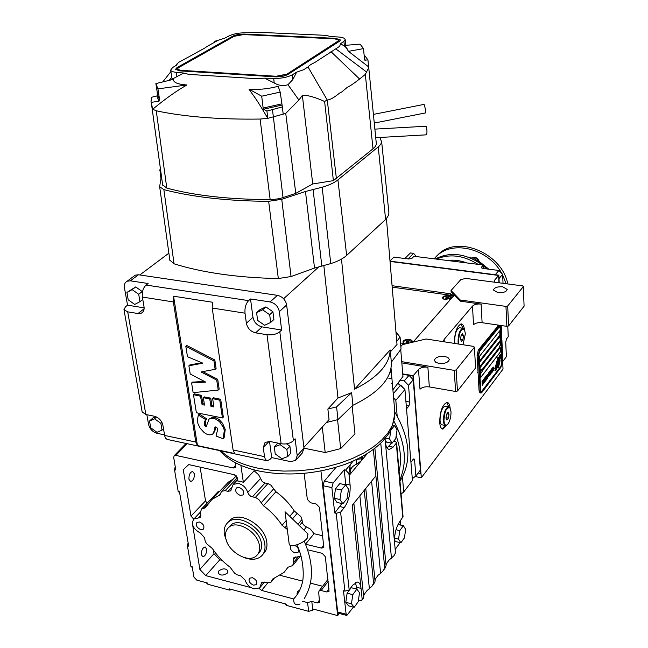 <?xml version="1.0" encoding="UTF-8"?>
<svg xmlns="http://www.w3.org/2000/svg" width="648" height="648" viewBox="0 0 648 648"><rect width="100%" height="100%" fill="white"/><g stroke="black" fill="none" stroke-linecap="round" stroke-linejoin="round"><path stroke-width="0.97" d="M401.841 362.888L427.883 367.222C423.752 366.768 420.617 367.529 418.478 369.514L413.238 375.67L402.748 373.888L413.238 375.67L421.322 477.787L415.19 476.507M391.351 371.944L390.161 371.741L391.351 371.944M443.953 341.771L443.588 340.84L444.131 339.406L472.489 306.115C474.352 304.414 477.228 303.734 481.108 304.09L482.104 322.712C478.248 322.339 475.397 323.02 473.542 324.753L472.489 306.115M460.283 301.166L460.21 300L505.966 306.399L507.692 305.994L523.333 286.602L522.547 285.889L465.847 278.421L460.858 279.572L451.032 290.515L451.105 291.665L460.283 301.166L481.108 304.09M494.351 282.172L494.481 280.3L498.612 275.449L498.952 282.779L498.612 275.449L390.031 261.436L498.839 275.181L390.007 261.144L495.258 274.72L498.903 270.475L502.621 274.323L499 278.591L499.195 282.812L498.839 275.181M413.068 342.104L453.754 295.707L450.554 293.779L392.072 285.703M400.545 342.986L405.851 343.829M464.462 329.589C463.936 325.895 462.826 324.008 461.133 323.935C456.816 326.138 454.556 332.627 454.361 343.391M450.158 408.208C449.712 404.482 448.651 402.538 446.966 402.376C442.365 404.652 439.935 411.383 439.692 422.569C440.065 426.724 441.134 428.911 442.916 429.122L447.323 424.667M507.773 326.13L508.243 336.701L506.501 338.945L505.724 342.233L506.388 356.716L502.889 361.325L501.204 325.523L502.824 364.824L500.969 325.482L503.026 369.093L421.322 477.787M427.883 367.222L429.34 386.913C425.234 386.435 422.123 387.204 420.001 389.221L418.478 369.514M401.736 361.657L454.24 370.373L455.601 391.473L429.34 386.913M454.24 370.373L456.127 369.911L474.409 347.247L473.623 346.397L426.125 338.985L402.465 344.639L400.837 346.453M482.104 322.712L506.866 326.349L505.966 306.399M451.032 290.515L460.21 300M463.036 328.252L460.817 323.968M445.532 425.493L442.041 428.863M448.756 406.798L446.61 402.4M456.127 369.911L457.472 391.003L475.583 367.951L474.409 347.247M457.472 391.003L455.601 391.473M507.692 305.994L508.583 325.936L524.094 306.188L523.333 286.602M508.583 325.936L506.866 326.349M438.915 363.406L435.699 362.264L434.387 360.401C435.262 357.356 438.712 356.027 444.747 356.408L447.987 357.55L449.307 359.438C448.424 362.483 444.957 363.803 438.915 363.406M497.883 292.669L493.468 290.045C494.278 287.607 497.38 286.529 502.767 286.805L507.214 289.445C506.396 291.884 503.285 292.961 497.883 292.669M495.793 365.472L496.068 366.274L497.032 364.37L498.539 357.704L497.988 357.178L495.793 365.472M497.988 357.178L498.604 357.712L497.032 364.37M501.374 345.732L500.507 327.378L499.616 325.353L479.48 350.228L478.232 355.428L477.082 355.242L479.083 390.922L479.957 392.842L480.946 393.012M477.082 355.242L478.337 350.05L498.652 325.207M481.837 370.121L499.341 347.555L500.313 344.663L499.608 347.595L500.232 348.592L501.503 346.397L500.58 344.704M499.341 347.474L481.804 370.073M499.721 330.788L499.924 335.113L479.617 360.904M499.981 336.288L500.183 340.589L479.933 366.509M500.556 348.389L500.702 351.483L480.549 377.646M500.378 344.671L500.24 341.763M499.77 330.723L479.374 356.481L479.625 360.985L499.981 335.121L499.77 330.723M499.551 348.446L482.153 370.891M500.928 344.955L500.118 327.953L499.527 326.6L479.601 351.37L478.775 354.829L480.751 390.509L481.334 391.789L500.993 366.12L501.771 362.799L501.066 347.871M500.248 340.597L500.037 336.215L479.69 362.102L479.933 366.59L500.183 340.589M500.442 344.679L500.297 341.69L479.998 367.708L480.168 370.778M480.322 373.556L480.549 377.727L500.766 351.491L500.612 348.341M497.664 363.876L498.839 358.806L501.082 355.136L500.102 354.699L498.968 357.024L497.526 363.423L494.748 368.283L495.752 368.68L496.692 366.995L498.782 358.798L500.807 354.642M497.786 364.873L499.009 360.142L501.171 357.016L500.207 356.667L498.741 359.64L497.372 365.602L494.853 370.235L495.833 370.591L497.178 367.578L498.952 360.134L500.92 356.562M497.348 367.529L497.956 368.048L498.612 366.946L500.021 360.952L499.875 358.992L497.348 367.529M492.812 367.951L493.209 367.432L493.339 368.048L493.096 370.956L493.395 367.538L493.12 366.946L492.812 367.951M492.472 371.863L492.44 367.878M492.018 372.462L491.913 368.526L491.362 369.247L491.387 369.733L491.848 369.133L492.018 372.462M491.063 373.71L491.03 369.716M490.066 370.94L489.961 375.168L490.147 371.264L490.698 374.196L490.495 370.373L490.56 373.507L490.066 370.94M489.224 374.042L489.305 375.67L489.831 375.33L489.637 371.498L489.224 374.042M488.77 376.723L488.73 372.721M487.45 374.358L487.094 378.926L487.652 378.189L487.45 374.358M486.77 375.249L486.875 379.21L486.77 375.249M486.656 379.493L486.551 375.532L485.984 376.269L486.016 376.755L486.478 376.148L486.656 379.493M485.862 376.431L485.976 380.4L485.862 376.431M485.206 380.093L485.393 381.073L485.846 380.562L485.644 376.715L485.206 380.093M484.502 381.016L484.688 381.996L485.15 381.486L484.939 377.638L484.502 381.016M483.667 379.299L483.692 379.793L484.169 379.177L483.878 383.146L484.445 382.409L484.234 378.562L483.667 379.299M483.133 383.689L483.748 383.316L483.286 379.793L483.133 383.689M482.404 384.637L483.027 384.264L482.566 380.741L482.404 384.637M482.088 381.356L482.209 385.341L482.088 381.356M492.626 371.053L492.431 368.372L492.626 371.053M491.216 372.9L491.014 370.219L491.216 372.9M489.661 373.823L489.426 375.346M489.248 373.572L489.572 372.114M488.924 375.913L488.722 373.224L488.924 375.913M485.328 379.582L485.668 379.048L485.733 380.279L485.384 380.643L485.271 379.574L485.668 379.048M484.623 380.506L484.963 379.971L485.028 381.194L484.68 381.567L484.566 380.498L484.963 379.971M481.253 391.773L480.686 390.493L478.71 354.821L479.544 351.362L499.47 326.592M478.232 355.428L480.217 391.117L479.083 390.922M501.439 347.061L502.16 362.208L500.985 367.189L481.812 392.55L481.091 393.036L480.217 391.117M495.72 368.623L497.607 363.868M495.518 368.169L494.95 368.736M500.321 355.193L500.07 354.748M495.809 370.535L497.721 364.865M500.41 357.129L500.175 356.708M495.048 370.672L495.615 370.105M497.956 368.048L499.964 360.944L499.851 359.016M496.028 366.233L496.976 364.362M492.909 368.258L493.209 367.432M493.493 369.141L493.371 367.918M493.501 369.571L493.436 369.133M493.436 370.34L493.428 369.919M492.383 371.377L492.496 368.372M491.378 369.652L491.848 369.133M492.01 372.381L491.856 368.599M490.973 373.224L490.957 370.211M489.953 375.087L490.147 371.264M490.552 374.301L490.447 370.445M490.56 373.507L490.139 370.842M490.01 374.228L489.799 371.288M489.37 375.816L489.58 371.571M488.681 376.237L488.657 373.216M487.069 377.209L487.482 376.763M487.094 378.845L487.596 378.181L487.393 374.423M486.875 379.129L486.713 375.322M486.008 376.674L486.478 376.148M486.656 379.412L486.494 375.605M485.968 380.311L485.806 376.504M485.384 381.048L485.587 376.788M485.433 380.668L485.271 379.574M484.68 381.972L484.882 377.711M484.728 381.591L484.566 380.498M483.854 381.429L484.267 380.975M483.87 383.065L484.38 382.401L484.178 378.626M483.692 379.704L484.169 379.177M483.149 384.013L483.675 382.976M483.481 383.235L483.238 379.866M482.428 384.969L482.946 383.924M482.752 384.183L482.509 380.813M482.201 385.26L482.039 381.429M481.164 369.587L479.957 372.535L480.541 373.572M480.994 369.522L480.225 372.584L480.711 373.637L482.209 371.288L481.488 369.684M499.9 348.584L499.341 347.555M408.896 405.98L406.523 408.839L410.929 462.194L413.902 458.792L414.582 460.104L415.87 475.988L420.398 470.027L413.238 379.752L408.515 385.325L409.876 402.084L408.896 405.98L406.247 405.494M388.784 378.205L391.943 378.756M400.156 380.174L404.255 380.886L409.001 375.346L413.238 379.752M390.039 372.114L391.384 372.341L390.039 372.114M418.138 472.991L420.674 473.518L412.938 376.018L402.781 374.285L409.001 375.346M415.87 475.988L412.29 478.686M408.515 385.325L404.255 380.886M405.389 395.094L405 390.331M404.368 388.954L397.799 383.316M392.315 382.992L391.392 383.333M411.561 469.824L411.188 465.313M412.938 376.018L420.674 473.518M389.983 260.844L393.895 257.11L408.799 259.006L412.023 258.285L414.007 256.276L483.4 265.024L481.561 267.106L481.602 267.94M503.034 283.322L502.621 274.323M389.991 260.95L393.895 257.11M498.903 270.475L482.979 268.45L481.383 267.535L481.561 267.106M483.4 265.024L483.578 268.523M393.239 393.733L400.65 385.09L404.935 389.545L412.444 480.508L403.72 491.994L402.44 477.106M404.935 389.545L395.823 400.294L397.175 416.032M401.072 494.003L403.72 491.994M395.823 400.294L393.611 397.985M445.306 425.436L442.309 424.877C441.053 424.724 440.3 423.193 440.041 420.277C440.211 412.46 441.912 407.754 445.144 406.158L445.532 406.231M447.088 424.845L445.678 425.509C444.431 425.355 443.678 423.824 443.426 420.908C443.605 413.076 445.298 408.362 448.513 406.766L449.955 407.884M443.961 420.771C444.569 411.091 446.594 406.839 450.036 408.013L451 411.683C451.065 417.19 449.915 421.451 447.549 424.456C445.605 426.02 444.415 424.788 443.961 420.771M445.978 418.163L446.934 420.066L448.448 418.106L449.015 414.25L448.06 412.339L446.545 414.291L445.978 418.163M449.015 414.25L446.877 413.861M448.448 418.106L446.051 417.668M454.961 343.489L454.669 341.334C454.807 333.809 456.386 329.273 459.416 327.734L459.861 327.799M458.339 344.015L458.047 341.861C458.185 334.319 459.764 329.783 462.785 328.236L464.284 329.33M458.93 344.104L458.573 341.731C459.108 332.408 461.02 328.293 464.316 329.387L465.418 333.501L463.012 344.744M460.542 339.374L461.457 341.431L462.931 339.657L463.482 335.826L462.575 333.761L461.093 335.534L460.542 339.374M463.482 335.826L461.149 335.47M462.931 339.657L460.55 339.285M453.357 296.695L452.174 295.464L392.194 287.145M411.828 342.395L411.828 342.395C412.8 341.002 412.007 340.022 409.447 339.463C404.198 339.463 402.157 340.662 403.34 343.067L404.344 343.586M445.152 299.554L451.097 298.193C451.948 296.946 451.138 296.087 448.683 295.61C443.888 295.593 441.952 296.63 442.884 298.72L445.152 299.554M443.41 299.052L443.07 298.283M450.603 298.598L450.846 297.796M444.779 299.489L443.054 298.177C443.515 296.727 445.322 296.079 448.457 296.233L450.846 297.675L449.299 299.206M445.46 298.08L446.367 298.574L448.432 297.764L447.525 297.27L445.46 298.08M446.043 297.432L446.108 298.436M447.525 297.27L447.606 298.445M403.906 343.408L403.421 342.468M411.545 342.468L411.618 341.844M404.773 343.659L403.404 342.363C403.898 340.686 405.826 339.949 409.196 340.143L411.618 341.707L411.35 342.517M405.94 342.193L406.863 342.752L408.434 342.589L409.082 341.861L408.159 341.302L406.588 341.464L405.94 342.193M406.588 341.464L406.685 342.646M408.159 341.302L408.264 342.606M300.056 603.904L299.773 604.211C295.334 605.491 293.341 603.685 293.787 598.776L293.795 598.768M307.962 533.96L307.176 538.302C302.875 543.964 289.454 548.143 289.17 543.939L289.146 543.729M379.858 137.465L381.591 141.791L380.919 143.921L379.21 146.075L337.924 179.885C334.352 182.76 329.095 185.207 322.161 187.207L305.475 191.492L281.75 199.309L268.661 201.309C248.216 201.204 229.092 200.143 211.297 198.134C193.558 196.109 177.738 193.266 163.863 189.613L174.045 263.801C187.863 268.151 203.61 271.593 221.276 274.144C238.982 276.672 258.001 278.146 278.324 278.551L291.049 276.526L314.523 268.086L330.755 263.598C337.77 261.395 343.067 258.665 346.656 255.417L386.103 219.016L388.662 215.079L388.897 212.666L381.591 141.151M266.927 111.059L263.663 109.196L263.145 108.054L261.703 96.196L280.195 92.089L282.358 106.904L266.927 111.059L267.802 118.341L260.107 119.054C239.752 119.353 220.741 118.795 203.083 117.369C185.482 115.927 169.873 113.74 156.265 110.792L152.685 109.245L151.008 101.363L151.762 97.216L156.897 95.953L157.634 94.875L155.885 83.592L157.926 88.873L159.683 100.286L158.906 101.282L151.592 102.271M295.788 193.371L285.744 113.4L298.906 100.043L302.357 95.386L312.733 183.959L295.788 193.371L283.022 197.567C279.782 198.717 275.489 199.382 270.151 199.56C249.909 199.56 231.004 198.572 213.419 196.595C195.89 194.611 180.347 191.776 166.787 188.106L162.64 184.866M302.357 95.386C307.322 95.013 314.742 97.038 324.616 101.485L333.388 180.654L373.005 148.797L375.233 146.529L376.383 144.261L368.736 67.659L365.326 74.39L359.591 79.016C353.589 83.665 349.531 86.403 347.401 87.237L341.496 92.178C340.994 91.141 333.688 99.225 327.281 100.084L307.994 66.93L303.75 69.692L296.663 72.155L292.766 79.623L287.955 84.71C283.37 86.249 278.786 85.666 274.217 82.968L264.651 78.165L273.691 78.481C281.345 78.513 287.526 77.306 292.24 74.844L296.663 72.155M423.922 104.425L424.132 104.539C425.323 108.232 425.776 111.027 425.509 112.93L374.487 123.015M425.987 126.239L426.327 126.506C427.145 130.41 427.17 133.18 426.392 134.825L376.01 137.684M287.299 529.416L282.074 525.317C277.109 517.76 270.896 511.232 263.436 505.74L258.763 499.47L256.26 497.899L250.646 496.19L248.8 494.513L247.747 492.415C246.224 487.831 243.154 484.842 238.521 483.44L233.207 484.364L230.575 490.852L227.926 491.314L225.148 490.674L221.673 491.265L219.704 495.08L211.904 499.462L205.173 507.878L201.471 509.101L200.435 512.438L200.864 515.071L200.111 517.55L193.849 518.999C190.828 524.183 193.039 528.898 200.491 533.142L204.557 537.759L205.222 541.307L206.574 543.688L212.374 548.548C217.153 555.733 223.082 561.978 230.153 567.292L234.633 573.253L237.014 574.792L240.724 575.845L245.147 580.187C246.605 584.464 249.561 587.363 254.016 588.87L259.702 587.866L261.638 582.584L264.506 582.074L267.268 582.795L271.139 582.098L272.597 579.093L284.01 572.435L288.044 567.211L292.685 565.558L293.552 562.577L293.204 559.929L293.876 557.669L300.964 556.138M227.124 542.4L224.362 534.495C223.625 529.27 224.872 525.204 228.088 522.296C237.743 512.673 263.323 527.958 264.854 544.49C265.469 549.391 264.335 553.254 261.452 556.065C256.956 559.872 250.954 560.285 243.446 557.312M262.983 554.267L263.396 553.781C266.279 550.962 267.413 547.106 266.806 542.206C265.283 525.706 239.752 510.462 230.105 520.093L228.347 522.013M225.674 537.548C225.067 533.207 226.095 529.829 228.752 527.415C236.787 519.356 258.155 532.13 259.459 545.924C259.986 550.039 259.038 553.279 256.608 555.628C248.638 564.068 227.165 551.399 225.674 537.548M229.327 526.792L230.769 525.196C238.804 517.136 260.132 529.861 261.428 543.64C261.946 547.754 260.998 550.986 258.568 553.335L257.904 554.121M399.954 481.221C412.023 461.643 410.314 438.623 394.843 412.144M359.527 592.726L358.198 601.773L354.181 607.322L351.459 603.798L352.796 594.662L356.846 589.145L359.527 592.726M354.181 607.322L348.535 605.84L345.789 602.316L347.126 593.195L351.192 587.704L356.846 589.145M347.126 593.195L352.796 594.662M345.789 602.316L351.459 603.798M348.494 489.135L347.109 498.531L342.873 503.747L339.981 499.535L341.375 490.042L345.643 484.866L348.494 489.135M342.873 503.747L337.025 502.435L334.109 498.223L335.502 488.754L339.787 483.602L345.643 484.866M335.502 488.754L341.375 490.042M334.109 498.223L339.981 499.535M397.054 429.818L395.766 438.623L392.032 443.216L389.57 438.963L390.866 430.078L394.624 425.525L397.054 429.818M392.939 425.21L394.624 425.525M385.187 439.976L386.443 442.114L392.032 443.216M385.414 438.153L389.57 438.963M405.672 529.392L404.433 537.889L400.885 542.797L398.544 539.168L399.8 530.591L403.372 525.722L405.672 529.392M398.018 524.499L403.372 525.722M396.017 529.724L399.8 530.591M394.446 539.946L395.474 541.534L400.885 542.797M394.502 538.229L398.544 539.168M394.454 555.053L395.483 552.849L394.543 542.481C394.251 534.503 395.969 527.577 399.686 521.705L403.048 516.675L396.576 442.406M400.464 520.66L400.861 525.147M400.116 542.619L395.175 549.431M386.046 565.477L386.265 563.938L389.002 560.155L393.984 555.701L395.483 552.849M393.935 440.883L396.568 442.365L396.293 443.175L393.085 447.152L389.408 449.42C387.237 449.169 385.892 446.723 385.382 442.082L385.058 438.575M394.543 542.481L385.382 442.082M387.123 447.987L391.514 443.119M345.668 470.108L348.875 473.469L350.106 485.077C350.544 493.808 348.608 501.317 344.274 507.595L340.597 512.147L336.182 513.313L334.724 512.981L331.873 487.628L333.064 483.06L344.209 469.8L345.668 470.108L350.276 464.6L348.875 473.469M344.209 469.8L345.829 485.15M341.909 503.528L334.724 512.981M353.379 607.111L346.818 615.454L346.121 614.223L343.481 590.765L344.906 591.13L349.183 589.939L352.714 585.16L357.485 582.05C359.389 582.422 360.572 584.528 361.025 588.376L352.245 505.319L375.881 475.818L373.353 449.477M362.621 456.913L361.276 460.85L356.619 464.13C352.415 466.098 350.382 468.545 350.519 471.46L349.094 475.527L367.254 453.64M357.04 589.413L355.412 582.56M358.393 600.469L361.795 600.323L362.151 599.019L361.025 588.376L356.813 587.307M353.128 461.084L350.276 464.6M356.619 464.13L356.157 459.691M361.276 460.85L361.066 458.808L356.684 459.44M361.754 456.848L361.066 458.808M363.69 596.808L363.933 594.824L366.841 590.806L372.033 586.132L373.596 583.176L364.241 490.342M373.596 583.176L374.86 582.212L375.046 581.118L365.772 488.43L375.046 581.118M375.03 580.94L375.265 579.158L378.084 575.254L380.603 573.423L371.596 481.164M362.151 599.019L363.471 597.999L363.69 596.849L353.865 503.294M380.603 573.423L383.171 570.694L386.078 565.842M391.473 558.365L380.765 443.192M369.409 588.927L359.867 495.809M346.721 615.43L338.386 613.211L337.689 611.987L323.06 485.7L324.267 481.156L336.02 467.338M384.701 567.794L375.881 475.818M201.39 554.745L202.824 556.802C205.376 556.041 206.639 553.441 206.615 549.002L205.173 546.936C202.63 547.698 201.366 550.298 201.39 554.745M188.933 479.228L190.609 481.545C193.193 480.767 194.449 478.175 194.376 473.753L192.675 471.428C190.099 472.206 188.852 474.806 188.933 479.228M218.878 570.864L218.198 572.945C220.344 575.716 223.382 575.764 227.31 573.075L227.975 571.026C225.844 568.239 222.815 568.191 218.878 570.864M299.822 589.947L297.635 591.494L297.051 593.447L297.392 594.297M239.112 487.45L236.439 487.912C234.795 490.925 236.083 493.428 240.286 495.428L242.992 494.95C244.604 491.929 243.316 489.426 239.112 487.45M199.495 522.021L196.968 522.418C195.477 525.261 196.733 527.658 200.742 529.619L203.294 529.205C204.768 526.362 203.504 523.965 199.495 522.021M252.372 577.7L249.569 578.186C248.265 580.956 249.561 583.281 253.473 585.16L256.3 584.658C257.588 581.88 256.276 579.563 252.372 577.7M291.13 545.543L290.993 545.673C289.575 548.613 290.911 551.027 294.994 552.922L298.015 552.331C299.416 549.828 298.355 547.503 294.832 545.381M322.858 535.807L314.053 533.709L310.36 529.068L304.382 525.714L302.64 523.414L301.725 518.481L300.729 516.472L294.314 511.005C289.429 503.545 283.306 497.113 275.935 491.719L270.88 485.15L268.345 483.805L264.149 482.768L262.14 481.424L258.625 474.773L254.138 470.821L243.356 482.347L240.554 481.278L237.889 481.124L237.427 477.989L234.301 474.709L188.73 464.592L183.263 469.703L190.982 516.067L205.521 500.855L200.119 467.119M400.731 349.507L402.959 376.439L392.907 389.829L391.028 368.234M322.291 427.032L325.191 452.531L340.67 448.602L354.974 433.86L352.139 406.021M314.053 533.709L305.524 544.158M233.312 478.994L228.42 482.088L224.321 486.397M232.122 589.631L229.384 590.061L207.903 584.294L207.7 583.087L196.846 580.171L193.93 577.093L192.164 566.7L190.909 566.368L187.418 545.819L188.123 542.789M339.277 613.445L337.689 615.6L312.717 608.926L311.777 601.449L317.301 602.907L319.61 599.878M313.632 609.169L312.871 610.173L308.667 611.348L286.359 605.354L286.189 604.122L229.19 588.846L229.384 590.061M320.93 471.015L337.689 615.6M179.642 492.739L178.192 491.484L174.506 469.743L175.802 470.035L173.672 457.448L174.231 455.657L186.089 443.459M187.418 545.819L188.69 546.143L179.48 491.783L178.192 491.484M308.667 611.348L307.565 602.624L302.349 601.239M293.674 598.938L261.589 590.433L259.006 588.416M251.173 587.663L205.748 575.618L199.868 569.422L192.691 525.269M193.687 519.137L190.982 516.067M243.356 482.347L240.894 465.337M235.159 462.599L235.645 465.904L235.135 467.621L233.304 467.994L235.556 465.313M187.183 443.694L175.835 455.382L233.304 467.994M175.835 455.382L174.231 455.657M329.046 591.324L325.312 556.632L322.161 553.319L307.589 549.755M328.228 581.305L321.165 590.514L326.762 591.964L329.119 588.862M319.545 602.292L318.686 592.321L319.083 590.927L327.993 579.32M307.565 602.624L311.777 601.449M322.647 586.278L310.465 583.143M302.608 581.126L280.357 575.4M323.83 547.406L319.505 507.416L316.297 504.055L310.53 502.751L307.33 499.389L304.155 473.405M305.54 544.199L321.538 548.087L323.951 545.065M286.359 605.354L285.088 604.171M207.903 584.294L206.785 583.257M192.31 567.535L190.909 566.368M174.506 469.743L175.227 466.649M217.534 492.229L219.931 491.014M222.159 560.415L219.785 559.807L205.748 575.618M219.785 559.807L213.994 553.7L199.868 569.422M213.994 553.7L213.411 550.079M205.521 500.855L207.044 503.245M254.138 470.821L253.992 469.816M321.165 590.514L319.083 590.927M319.391 602.502L317.301 602.907M323.627 547.657L321.538 548.087M328.884 591.535L326.762 591.964M340.67 448.602L337.559 419.718M325.191 452.531L304.001 448.173M323.838 265.607L337.981 398.002L351.621 392.68L352.901 405.284L337.964 419.612L326.398 422.496M395.969 332.076L400.059 337.049L401.055 349.07L391.319 362.216L390.412 351.799M352.901 405.284C379.218 392.477 392.024 378.124 391.319 362.216M210.956 406.361L213.881 406.936L212.649 398.65L219.761 400.172L222.434 417.944L196.376 412.736L193.469 394.697L200.475 396.203L202.119 404.692L204.46 405.081L203.399 397.718L209.75 398.949L210.956 406.361L211.896 405.47L213.719 405.907M204.274 396.9L210.778 398.164L211.896 405.47M194.4 393.879L201.423 395.321L202.97 403.72L204.306 404.06M213.565 397.823L220.693 399.29L223.317 417.053M223.123 438.777L216.027 436.007L217.663 429.64L216.983 427.826L215.104 427.089L214.537 430.329L212.714 434.071C210.041 435.569 207.068 434.938 203.772 432.175L200.167 428.231L197.932 423.646L197.397 419.92L198.337 415.02L205.57 419.523L204.687 421.613L204.638 425.825L206.234 426.578L209.053 419.078L211.872 418.268L215.014 418.681L219.478 421.597L223.366 427.356L224.329 430.434L223.123 438.777M209.166 418.964L212.317 417.442L215.938 417.782L219.113 419.475L222.637 423.436L225.245 429.527L224.119 437.837L223.196 438.761M225.245 429.527L224.329 430.434M219.113 419.475L218.182 420.374M211.856 417.539L210.924 418.438M199.292 414.113L198.353 415.004L199.365 414.121L206.558 418.738L205.619 420.722L205.57 424.934L204.638 425.825M205.57 424.934L206.688 425.793M205.619 420.722L204.687 421.613M215.484 426.951L214.796 427.623M215.671 426.951L215.46 429.422L214.537 430.329M215.46 429.422L213.646 433.164M193.12 392.664L191.614 382.968L205.748 382.109L190.212 374.001L188.892 365.796L202.84 363.164L187.483 356.724L185.822 346.364L213.953 360.936L215.128 369.344L201.002 371.936L216.716 380.109L218.222 390.064L193.12 392.664M219.178 389.124L218.238 390.023L219.178 389.124L217.72 379.323L216.78 380.19M218.222 390.064L219.162 389.181M202.759 371.612L217.72 379.323M185.871 346.356L186.859 345.53L214.844 359.988L216.1 368.42L215.144 369.311L216.076 368.477M192.545 382.142L204.549 381.372M189.84 364.97L201.933 362.661M133.747 276.299L135.262 275.165L138.453 274.768L277.441 295.35L270.07 301.936L250.517 298.979L248.621 300.632C245.819 303.645 244.612 307.832 245.009 313.187L212.212 308.035L212.455 302.227L173.559 296.217L173.348 301.936L142.374 297.067L144.026 306.747C144.439 309.785 143.589 311.899 141.467 313.106L137.992 313.543L127.705 311.858L123.962 309.631L142.106 411.634M173.348 301.936L195.801 442.049L197.446 445.581L173.559 296.217M197.446 445.581L234.657 453.527L233.094 449.971L212.212 308.035M296.403 459.562L302.3 453.017L303.993 448.124L286.643 304.957C285.533 299.797 282.463 296.598 277.441 295.35M132.152 289.64L138.696 294.273L139.968 301.685L134.719 304.43L128.215 299.813L126.919 292.434L132.152 289.64L135.707 286.934L142.236 291.551L138.696 294.273M142.787 299.498L139.968 301.685M142.236 291.551L142.382 292.378M135.707 286.934L126.919 292.434M154.597 418.794L160.882 423.363L162.041 430.126L156.946 432.297L150.709 427.745L149.526 421.006L154.597 418.794L156.565 417.012M161.927 422.399L160.882 423.363M163.474 428.798L162.041 430.126M155.836 416.688L152.855 417.984L149.526 421.006M262.618 309.809L269.681 314.717L270.67 322.477L264.627 325.288L257.612 320.396L256.6 312.676L262.618 309.809L265.882 306.885L272.921 311.769L269.681 314.717M272.921 311.769L273.901 319.505L270.67 322.477M265.882 306.885L259.872 309.752L256.6 312.676M280.114 444.69L286.861 449.526L287.761 456.573L281.937 458.752L275.23 453.932L274.306 446.918L280.114 444.69L280.997 443.742M286.538 443.831L289.899 446.237L286.861 449.526M289.899 446.237L290.782 453.26L287.761 456.573M278.486 443.224L277.368 443.653L274.306 446.918M266.749 460.696L167.127 439.409L165.767 438.364L164.835 436.412L162.851 425.129C161.644 420.552 158.825 417.596 154.402 416.251L145.841 414.493L142.163 411.95M135.262 275.165L127.154 281.216C124.91 282.406 124.011 284.577 124.457 287.728L127.534 305.168L125.51 306.731L123.962 309.631M164.519 434.873L156.873 433.245C152.539 431.916 149.785 429.008 148.586 424.537L146.853 414.704M127.534 305.168L144.139 307.849M142.374 297.067C141.847 291.908 143.078 287.906 146.075 285.055L148.1 283.508L130.361 280.827L127.154 281.216M270.07 301.936C275.125 303.207 278.219 306.439 279.353 311.631L281.637 330.035L279.815 331.752C276.534 334.279 272.257 335.275 267 334.724L255.596 332.853C250.614 331.549 247.544 328.334 246.378 323.214L245.009 313.187M264.522 456.638L263.274 447.525L265.089 442.373L270.062 441.49L281.102 443.759C286.181 444.463 290.28 443.435 293.398 440.68L295.124 438.809L297.205 455.625L295.52 460.55L290.304 461.546L271.674 457.593L269.933 459.464L267.041 460.777L265.324 459.319L264.522 456.638L233.094 449.971M250.517 298.979L252.963 317.326C254.113 322.412 257.159 325.604 262.108 326.884L281.637 330.035M269.511 441.393L271.674 457.593M364.136 55.777L364.8 55.728L367.967 59.956L364.597 60.078L363.512 48.608L348.454 51.346L368.485 66.768L368.736 67.659M169.841 260.091L174.045 263.801M286.554 74.204L276.129 76.253L180.606 70.308L177.317 69.109L178.459 67.7L234.22 36.272L243.526 34.587L334.789 38.831L338.653 40.144L337.9 41.18L286.57 74.39L276.153 76.44L180.638 70.478L177.325 69.142M338.661 40.257L337.916 41.359L286.578 74.39M340.419 40.087L335.599 38.499L244.393 34.263C239.282 34.328 235.41 35.024 232.794 36.369L176.985 67.789L175.527 69.393L176.961 67.611L232.778 36.199C235.394 34.862 239.258 34.166 244.377 34.101L335.583 38.329L340.411 39.965L339.471 41.261L288.214 74.293C285.015 76.116 280.681 76.966 275.214 76.845L179.634 70.859L175.527 69.377M348.454 51.346L345.797 46.899L340.475 43.74L343.934 41.334L345.173 39.479C344.809 38.119 342.46 37.284 338.135 36.985L331.055 36.572L325.426 35.332L261.436 32.424L246.313 32.773C239.444 32.74 233.709 33.777 229.092 35.891L224.824 38.151L218.109 40.281L206.987 46.494C202.751 49.45 208.421 45.919 188.762 56.886L178.662 62.305L175.462 65.837M215.419 41.78L214.804 41.205L214.917 42.063M214.804 41.205L217.712 40.508M363.512 48.608L360.094 44.153L345.708 45.303M345.797 46.899L345.182 39.577M176.993 63.877L176.953 64.946L172.652 67.505L170.667 70.089C171.032 71.223 172.846 71.969 176.102 72.309L183.789 73.046L176.742 76.667C173.931 78.505 172.287 78.87 171.809 77.752L171.769 77.493M285.744 113.4L283.192 114.161L282.358 106.904M280.195 92.089L278.186 86.297C268.345 88.914 258.633 89.878 249.043 89.189L261.703 96.196M264.651 78.165L256.203 78.675L188.738 74.374L183.789 73.046M307.994 66.93C309.112 65.529 311.283 64.112 314.523 62.678L335.777 48.835L366.533 71.985M340.475 43.74L339.706 46.283L335.777 48.835M157.926 88.873L186.964 84.961C177.746 84.345 173.227 82.474 173.405 79.348L155.885 83.592M186.964 84.961C176.896 90.59 165.467 98.682 152.685 109.245L152.053 108.014M283.192 114.161L267.802 118.341C254.089 95.078 254.867 98.034 249.043 89.189M368.566 66.979L367.967 59.956M298.906 100.043L287.955 84.71M327.046 100.027L324.616 101.485M283.022 197.567L272.508 109.804M171.761 77.412L169.096 80.384M157.189 92L157.318 95.726M333.388 180.654L312.733 183.959M270.151 199.56L260.107 119.054M163.863 189.613L159.651 186.689L161.312 176.183L159.829 170.343L160.307 167.921M314.523 268.086L305.475 191.492M386.443 218.668L397.013 344.501L390.339 351.88L390.169 349.952L354.569 389.221C377.889 377.387 389.756 364.298 390.169 349.952M400.059 337.049L396.754 341.431M351.621 392.68L336.596 406.879L327.872 409.026L329.038 419.572L303.904 447.363M336.596 406.879L337.964 419.612M337.981 398.002L327.872 409.026M283.597 298.744L318.703 266.984M139.822 274.971L168.877 253.174M354.569 389.221L341.488 259.095M488.803 269.187L479.269 261.492M471.687 258.066L468.221 257.118M467.913 257.013L471.72 258.042C475.081 256.543 477.592 257.685 479.269 261.468L488.835 269.195M506.08 283.719L502.654 275.052M501.795 273.472C489.013 249.415 454.248 239.93 437.643 255.191L434.03 258.803M507.805 283.946C502.062 253.619 458.711 235.094 439.036 253.733L436.072 256.608M479.269 261.468L479.358 262.78M435.335 258.965C450.149 251.384 465.799 253.36 482.29 264.886M483.44 265.801L486.972 268.952M436.46 259.111C449.688 253.522 463.563 255.272 478.094 264.36M447.509 260.504C453.794 259.637 460.218 260.447 466.795 262.934M471.412 258.398C475.17 256.964 477.698 258.35 479.01 262.545M473.137 259.2L474.271 258.674L477.455 260.779L477.471 261.565M474.271 258.674L473.591 259.427M477.455 260.779L477.001 261.282M404.879 258.503L410.427 252.955L413.594 253.352L408.062 258.908M413.594 253.352L416.372 256.576M494.57 282.204L494.481 280.3M444.293 341.82L444.131 339.406M450.652 295.253L450.554 293.779M499 325.758L497.883 325.596M479.48 350.228L478.337 350.05M409.876 402.084L405.907 401.371M412.825 459.748L414.582 460.104M166.787 188.106L156.265 110.792M260.99 584.35L262.966 581.961M399.832 479.795C407.357 462.534 405.437 443.086 394.057 421.451M399.103 471.412C401.679 460.445 400.699 448.594 396.163 435.877M402.789 517.525L396.293 443.175M388.905 446.318L393.085 447.152M345.74 484.129L350.106 485.077M339.908 506.606L344.274 507.595M349.183 589.939L340.597 512.147M344.906 591.13L336.182 513.313M350.519 471.46L350.05 467.014M324.267 481.156L333.064 483.06M323.06 485.7L331.873 487.628M337.689 611.987L346.121 614.223M220.992 450.911C229.141 458.727 241.178 464.422 257.102 468.01L269.933 470.124L283.622 471.08L297.805 470.853L312.142 469.427L326.244 466.844L339.763 463.182L352.35 458.533L363.698 453.025L373.556 446.82L381.696 440.065L387.966 432.945L392.251 425.631L394.511 418.3L394.745 411.116L392.866 389.399M303.896 530.024L306.472 526.913M263.436 505.74L275.935 491.719M282.074 525.317L286.157 520.547M289.769 516.326L294.314 511.005M247.747 492.415L260.456 478.613M219.032 495.453L220.433 493.979M198.013 518.035L200.864 515.03M287.696 567.656L288.125 567.138M267.786 582.908L261.589 590.433M312.717 608.926L312.871 610.173M299.376 525.641L302.284 522.167M297.942 524.248L301.952 519.485M284.918 527.796L286.805 525.577M292.459 518.935L297.124 513.443M261.144 502.816L273.683 488.835M255.207 497.567L267.827 483.667M252.372 496.911L265.008 483.044M227.926 491.314L231.498 487.523M225.148 490.674L237.379 477.746M203.577 508.405L207.287 504.5M271.966 580.381L273.456 578.567M293.552 562.577L298.031 557.077M293.204 559.929L295.634 556.956M211.985 405.567L211.046 406.45M210.778 398.164L209.839 399.046M210.689 398.066L209.75 398.949M204.339 396.843L203.399 397.718M203.059 403.809L202.119 404.692M202.97 403.72L202.03 404.603M201.423 395.321L200.475 396.203M201.334 395.231L200.394 396.114M194.465 393.822L193.517 394.697M213.629 397.759L212.698 398.642M220.604 399.192L219.672 400.083M220.693 399.29L219.761 400.172M223.382 416.988L222.45 417.895M224.119 437.837L223.204 438.753M206.558 418.738L205.627 419.629M206.51 418.632L205.57 419.523M199.365 414.121L198.426 415.012M217.655 379.234L216.716 380.109M216.1 368.42L215.152 369.279M214.901 360.077L213.953 360.936M214.844 359.988L213.889 360.847M186.859 345.53L185.887 346.364M191.614 382.968L192.569 382.109L191.638 382.968M188.892 365.796L189.856 364.946L188.916 365.788M145.841 414.493L127.705 311.858M144.131 308.715L137.992 313.543M195.801 442.049L164.616 435.432M248.621 300.632L146.075 285.055M267 334.724L281.102 443.759M279.815 331.752L293.398 440.68M303.993 448.124L297.205 455.625M286.643 304.957L279.353 311.631M138.453 274.768L130.361 280.827M255.596 332.853L262.108 326.884M246.378 323.214L252.963 317.326M269.131 441.353L263.274 447.525M373.005 148.797L365.326 74.39M157.634 94.875L159.683 100.286M156.897 95.953L158.906 101.282M263.145 108.054L281.556 103.923M263.663 109.196L281.759 105.13M364.379 58.579L365.407 60.426M344.363 46.04L343.934 41.334M292.766 79.623L292.24 74.844M274.217 82.968L273.691 78.481M176.742 76.667L176.102 72.309M330.99 51.67L359.591 79.016M336.393 178.597L327.281 100.084M313.106 189.613L321.837 266.15M322.161 187.207L330.755 263.598M337.924 179.885L346.656 255.417M378.246 146.934L385.601 219.494M160.461 173.559L161.044 177.738M268.661 201.309L278.324 278.551M281.75 199.309L291.049 276.526M442.916 429.122L442.39 429.025M499.616 325.353L498.498 325.183M477.552 372.268L478.038 372.349M448.513 406.766L445.144 406.158M450.036 408.013L449.777 407.576M462.785 328.236L459.416 327.734M464.316 329.387L464.049 328.957M403.801 343.351L403.34 343.067M293.787 598.776C297.659 594.775 300.389 589.802 301.992 583.864C303.936 579.612 304.439 559.742 296.849 544.838M289.17 543.939L285.023 511.726L308.108 534.106M304.366 598.388C313.867 582.584 313.81 563.476 304.187 541.056M264.497 582.066L260.237 587.226M228.088 522.296L230.105 520.093M228.752 527.415L230.769 525.196M388.67 449.275L389.408 449.42M363.317 598.217L361.94 600.129M374.714 582.422L372.519 585.46M385.779 567.081L383.64 570.038M386.087 565.907L374.884 448.311M394.851 412.339C393.36 423.525 391.141 430.888 388.193 434.419L382.555 441.385C373.58 450.449 361.43 457.974 346.121 463.952C316.985 474.206 288.004 476.58 259.159 471.055M258.771 470.975C241.372 467.111 228.315 460.323 219.607 450.619M237.67 479.633L233.207 484.364M228.42 482.088L211.904 499.462M200.394 512.106L193.849 518.999M230.963 490.431L230.575 490.852M236.285 475.859L221.673 491.265M220.085 494.667L219.704 495.08M218.02 491.719L201.471 509.101M274.226 578.324L271.496 581.653M299.878 556.705L293.066 565.088M242.992 494.95L243.381 494.521M285.096 604.244L285.039 603.815M206.793 583.346L206.712 582.819M204.298 396.843L203.351 397.726M213.589 397.767L212.649 398.65M223.358 417.045L222.442 417.936M194.424 393.83L193.469 394.697M209.984 418.179L209.053 419.078M186.794 345.522L185.822 346.364M142.9 311.971L141.467 313.106M375.119 129.106L426.133 126.23M373.588 114.372L424.019 104.401M171.809 77.752L170.667 70.089M347.085 48.341L343.618 45.554M151.008 101.363L152.102 108.321M170.894 71.612L162.761 81.923M152.094 108.305L162.689 185.207M160.145 172.417L160.955 178.249M169.898 260.512L159.651 186.689M437.643 255.191L439.036 253.733"/></g></svg>
